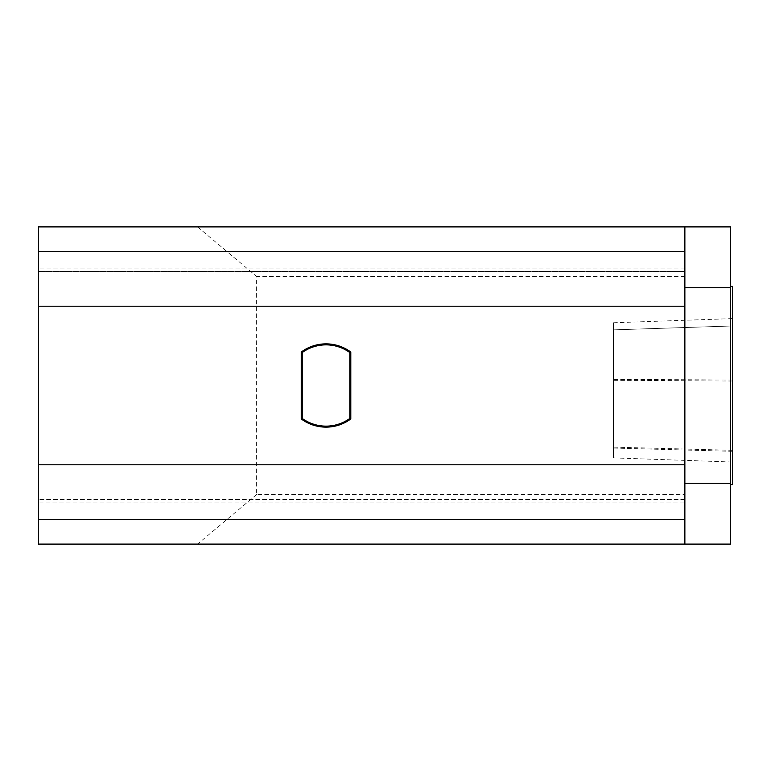 <?xml version="1.0" encoding="UTF-8"?>
<svg xmlns="http://www.w3.org/2000/svg" width="771" height="771" viewBox="0 0 771 771"><rect width="100%" height="100%" fill="white"/><g stroke="black" fill="none" stroke-linecap="round" stroke-linejoin="round"><path stroke-width="0.58" stroke-dasharray="3.85 2.89" d="M732.45 325.969L732.45 462.041L732.45 325.969L613.494 329.863L613.494 322.76L613.494 457.887L613.494 329.863L732.45 325.969M302.232 352.549A40.641 40.641 0 0 1 349.812 352.549L349.812 418.451A40.641 40.641 0 0 1 302.232 418.451L302.232 352.549L301.239 352.048A41.634 41.634 0 0 1 350.805 352.048L349.812 352.549M350.805 352.048L350.805 418.952L349.812 418.451M350.805 418.952A41.634 41.634 0 0 1 301.239 418.952L302.232 418.451M301.239 418.952L301.239 352.048M732.45 286.369L732.45 484.631M730.465 544.104L730.465 226.896M730.465 385.5L730.465 286.369L730.465 385.5M730.465 483.253L684.87 483.253L684.87 544.104L684.87 483.253L684.87 544.104L38.55 544.104L38.55 226.896L684.87 226.896L684.87 287.747L684.87 226.896L684.87 287.747L730.465 287.747M684.87 483.253L684.87 287.747M684.87 502.037L684.87 519.326L684.87 499.502L684.87 502.037L38.55 502.037L38.55 499.502L38.55 519.326L38.55 502.037M684.87 271.498L684.87 251.674L684.87 271.498L38.55 271.498L38.55 251.674L38.55 271.498L684.87 271.498M684.87 276.461L256.637 276.461L256.637 494.539L684.87 494.539M38.55 464.807L684.87 464.807M38.55 306.193L684.87 306.193M197.569 226.896L256.637 276.461M256.637 494.539L197.569 544.104M684.87 268.963L38.55 268.963M684.87 251.674L38.55 251.674M684.87 519.326L38.55 519.326M684.87 499.502L38.55 499.502L684.87 499.502M732.45 381.028L613.494 380.257M732.45 451.305L613.494 448.067M732.45 450.303L613.494 447.141M732.45 380.026L613.494 379.342M613.494 322.76L732.45 318.606M613.494 457.887L732.45 462.041"/><path stroke-width="1.16" d="M302.232 418.451L302.232 352.549A40.641 40.641 0 0 1 349.812 352.549L349.812 418.451A40.641 40.641 0 0 1 302.232 418.451L301.239 418.952A41.634 41.634 0 0 0 350.805 418.952L350.805 352.048A41.634 41.634 0 0 0 301.239 352.048L301.239 418.952M302.232 352.549L301.239 352.048M349.812 352.549L350.805 352.048M349.812 418.451L350.805 418.952M730.465 484.631L732.45 484.631L732.45 286.369L730.465 286.369M684.87 226.896L730.465 226.896L730.465 544.104L684.87 544.104L684.87 464.807L38.55 464.807L38.55 226.896L684.87 226.896L684.87 251.674L38.55 251.674M730.465 483.253L684.87 483.253M730.465 287.747L684.87 287.747M38.55 306.193L684.87 306.193L684.87 251.674M684.87 306.193L684.87 464.807M684.87 544.104L38.55 544.104L38.55 464.807M684.87 519.326L38.55 519.326"/></g></svg>
